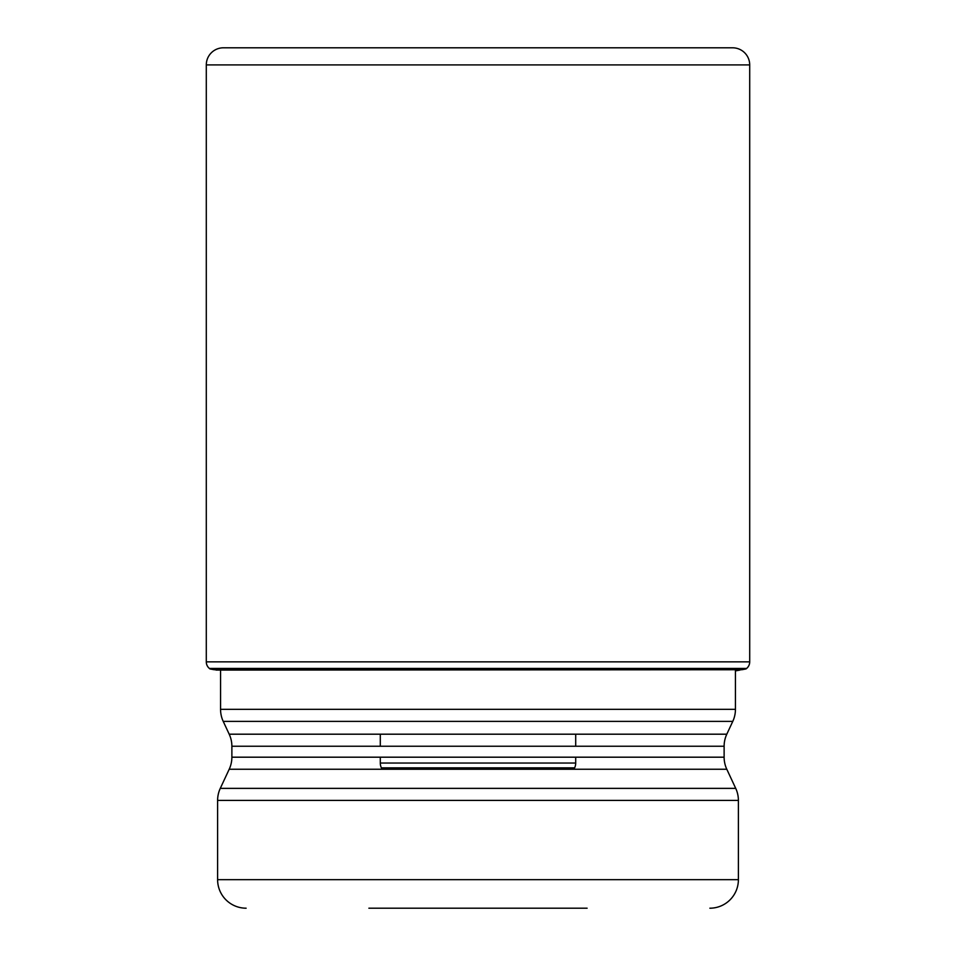 <?xml version="1.0" encoding="UTF-8"?>
<svg xmlns="http://www.w3.org/2000/svg" width="956" height="956" viewBox="0 0 956 956"><rect width="100%" height="100%" fill="white"/><g stroke="black" fill="none" stroke-linecap="round" stroke-linejoin="round"><path stroke-width="1.43" d="M216.008 670.072L741.808 669.738A1170.514 1170.514 0 0 0 745.955 668.961L210.045 668.961A383.177 383.177 0 0 0 209.376 668.435L746.624 668.435A8.556 8.556 0 0 0 749.707 661.863L749.707 64.912A17.112 17.112 0 0 0 732.595 47.8L223.405 47.8L732.595 47.8M209.376 668.435A8.556 8.556 0 0 1 206.293 661.863A8.556 8.556 0 0 0 209.376 668.435L210.045 668.961A1170.514 1170.514 0 0 0 214.192 669.738L210.045 668.961M749.707 64.912L206.293 64.912A17.112 17.112 0 0 1 223.405 47.8A17.112 17.112 0 0 0 206.293 64.912L206.293 661.863L749.707 661.863M739.992 670.072L735.439 670.897M745.955 668.961A383.177 383.177 0 0 1 746.624 668.435M735.439 670.072L735.439 709.328A28.525 28.525 0 0 1 732.774 721.386L726.799 734.196A28.525 28.525 0 0 0 724.122 746.242L231.878 746.242A28.525 28.525 0 0 0 229.201 734.196L726.799 734.196M220.561 670.897L220.561 709.328A28.525 28.525 0 0 0 223.226 721.386L229.201 734.196M382.018 769.245L381.372 767.859A11.412 11.412 0 0 1 380.297 763.043L575.703 763.043L380.297 763.043L380.297 757.188M380.297 746.242L380.297 734.196M573.982 769.245L574.628 767.859A11.412 11.412 0 0 0 575.703 763.043L575.703 757.188M575.703 746.242L575.703 734.196M478 908.2L587.115 908.2L478 908.2M368.885 908.2L587.115 908.2M246.134 908.2L246.134 908.2A28.525 28.525 0 0 1 217.609 879.675L738.39 879.675A28.525 28.525 0 0 1 709.866 908.2M231.878 746.242L231.878 757.188A28.525 28.525 0 0 1 229.201 769.245L220.286 788.365A28.525 28.525 0 0 0 217.609 800.423L217.609 879.675M220.286 788.365L735.714 788.365A28.525 28.525 0 0 1 738.39 800.423L738.39 879.675M217.609 800.423L738.39 800.423M735.714 788.365L726.799 769.245L229.201 769.245M231.878 757.188L724.122 757.188A28.525 28.525 0 0 0 726.799 769.245M724.122 757.188L724.122 746.242M206.293 64.912L206.293 661.863M741.808 669.738L214.192 669.738M220.561 709.328L735.439 709.328M732.774 721.386L223.226 721.386M574.628 767.859L381.372 767.859L574.628 767.859"/></g></svg>

